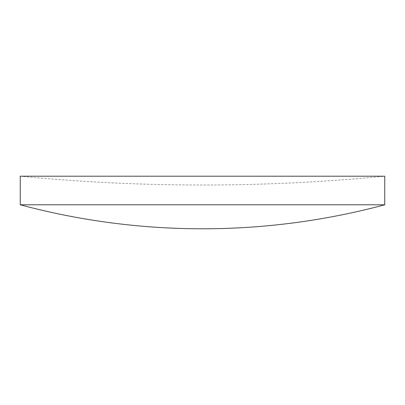 <?xml version="1.0" encoding="UTF-8"?>
<svg xmlns="http://www.w3.org/2000/svg" width="405" height="405" viewBox="0 0 405 405"><rect width="100%" height="100%" fill="white"/><g stroke="black" fill="none" stroke-linecap="round" stroke-linejoin="round"><path stroke-width="0.3" stroke-dasharray="2.02 1.52" d="M202.5 176.205L384.75 176.205A1887.938 1887.938 0 0 1 20.25 176.205L202.5 176.205M20.25 204.793L384.75 204.793"/><path stroke-width="0.61" d="M384.75 204.793L384.75 176.205L20.25 176.205L20.25 204.793A704.032 704.032 0 0 0 384.75 204.793L20.25 204.793"/></g></svg>
